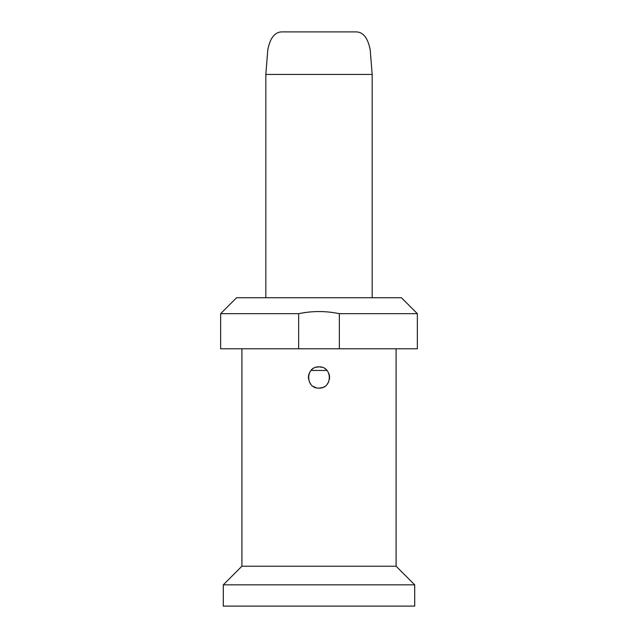 <?xml version="1.0" encoding="UTF-8"?>
<svg xmlns="http://www.w3.org/2000/svg" width="638" height="638" viewBox="0 0 638 638"><rect width="100%" height="100%" fill="white"/><g stroke="black" fill="none" stroke-linecap="round" stroke-linejoin="round"><path stroke-width="0.96" d="M311.001 370.471L326.999 370.471M321.983 367.273L319 366.85L316.001 367.281M313.25 368.541L312.389 369.155M325.364 368.963L324.886 368.628M328.642 372.999L329.423 375.407M329.559 376.197L329.527 379.004M328.682 381.883L327.055 384.427M324.694 386.469L323.913 386.915M322.421 387.553L319 388.119C305.283 388.757 305.275 366.22 319 366.85C332.717 366.212 332.733 388.749 319 388.119M316.121 387.721L313.25 386.429M310.953 384.435L309.326 381.891M308.481 379.02L308.433 376.26M308.561 375.479L309.358 372.999M223.3 606.1L414.7 606.1L414.7 584.831L223.3 584.831L223.3 606.1M241.906 348.771L241.906 566.225L396.094 566.225L414.7 584.831M241.906 566.225L223.3 584.831M396.094 348.771L396.094 566.225M220.644 313.681L220.644 348.771L339.344 348.771L339.344 313.681L417.356 313.681L401.406 297.731L236.594 297.731L220.644 313.681L298.656 313.681C312.221 310.85 325.779 310.85 339.344 313.681M417.356 313.681L417.356 348.771L339.344 348.771M298.656 348.771L298.656 313.681M265.831 297.731L265.831 74.431L267.793 49.852C269.26 42.395 272.609 32.083 281.781 31.9L356.219 31.9C365.391 32.083 368.74 42.395 370.207 49.852L372.169 74.431L372.169 297.731M265.831 74.431L372.169 74.431"/></g></svg>
